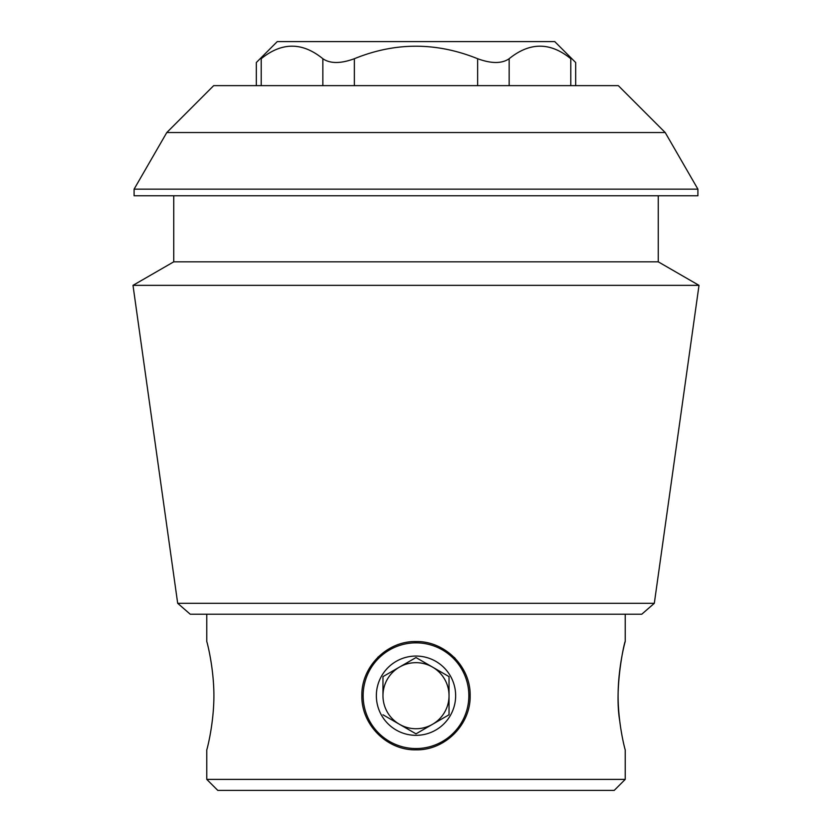 <?xml version="1.0" encoding="UTF-8"?>
<svg xmlns="http://www.w3.org/2000/svg" width="832" height="832" viewBox="0 0 832 832"><rect width="100%" height="100%" fill="white"/><g stroke="black" fill="none" stroke-linecap="round" stroke-linejoin="round"><path stroke-width="1.25" d="M206.773 614.214L206.773 641.555C206.752 640.921 213.866 666.765 213.907 695.677C213.876 724.61 206.742 750.485 206.773 749.84L206.773 779.386L625.227 779.386L625.227 749.84C625.258 750.506 618.134 724.672 618.093 695.729C618.124 666.796 625.248 640.91 625.227 641.555C624.842 639.943 613.964 686.972 619.726 720.866M361.858 695.698C361.223 666.744 387.046 640.89 415.969 641.555C444.933 640.91 470.818 666.754 470.142 695.677C470.818 724.599 444.985 750.474 416.021 749.84C387.088 750.537 361.213 724.662 361.858 695.698M454.282 657.415A54.142 54.142 0 0 1 455.135 658.278M416.021 749.84A54.142 54.142 0 0 1 415.314 749.84M377.718 657.405A54.142 54.142 0 0 1 378.394 656.75M414.419 641.576A54.142 54.142 0 0 1 415.969 641.555M354.359 85.644L354.359 58.718C395.242 42.047 436.342 42.047 477.641 58.718C491.39 63.742 501.894 63.742 509.153 58.718C529.745 42.006 550.295 42.006 570.794 58.718C577.221 63.742 577.221 63.742 570.794 58.718L570.794 85.644M261.206 85.644L261.206 58.718C254.779 63.742 254.779 63.742 261.206 58.718C281.798 42.006 302.349 42.006 322.847 58.718C330.169 63.742 340.673 63.742 354.359 58.718M665.215 132.548L618.322 85.644L213.678 85.644L166.785 132.548L665.215 132.548L697.902 189.155L134.098 189.155L134.098 195.77L697.902 195.77L697.902 189.155M177.684 603.304L190.226 614.214L641.774 614.214L654.316 603.304L177.684 603.304L132.995 285.355L699.005 285.355L658.258 261.83L173.742 261.83L132.995 285.355M625.227 614.214L625.227 641.555M206.773 779.386L217.786 790.4L614.214 790.4L625.227 779.386M658.258 195.77L658.258 261.83M654.316 603.304L699.005 285.355M256.329 85.644L256.329 62.525L277.254 41.6L554.746 41.6L575.671 62.525L575.671 85.644M416 642.845A52.853 52.853 0 0 1 461.77 722.124A52.853 52.853 0 0 1 370.23 722.124A52.853 52.853 0 0 1 416 642.845M455.645 695.698A39.645 39.645 0 0 0 396.178 661.367A39.645 39.645 0 0 0 396.178 730.028A39.645 39.645 0 0 0 455.645 695.698M416 733.845L449.03 714.771L449.03 676.624L416 657.55L382.97 676.624L382.97 695.698A33.03 33.03 0 0 1 432.515 667.087A33.03 33.03 0 0 1 432.515 724.308A33.03 33.03 0 0 1 382.97 695.698L382.97 676.624L416 657.55L449.03 676.624L449.03 714.771L432.515 724.308L416 733.845L382.97 714.771L416 733.845M477.641 85.644L477.641 58.718M509.153 85.644L509.153 58.718M322.847 85.644L322.847 58.718M166.785 132.548L134.098 189.155M173.742 195.77L173.742 261.83"/></g></svg>
